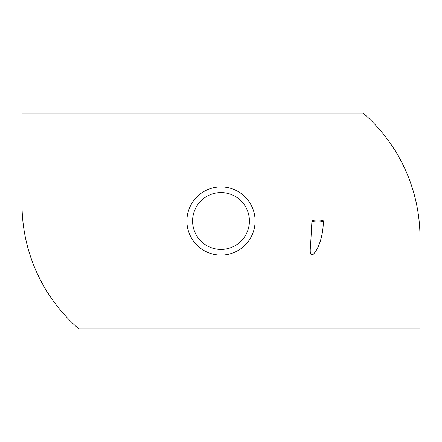 <?xml version="1.0" encoding="UTF-8"?>
<svg xmlns="http://www.w3.org/2000/svg" width="442" height="442" viewBox="0 0 442 442"><rect width="100%" height="100%" fill="white"/><g stroke="black" fill="none" stroke-linecap="round" stroke-linejoin="round"><path stroke-width="0.66" d="M221 255.095A34.095 34.095 0 0 1 186.905 221A34.095 34.095 0 0 1 221 186.905A34.095 34.095 0 0 1 255.095 221A34.095 34.095 0 0 1 221 255.095M221 192.585A28.415 28.415 0 0 0 192.585 221A28.415 28.415 0 0 0 221 249.415A28.415 28.415 0 0 0 249.415 221A28.415 28.415 0 0 0 221 192.585M323.29 221L323.29 221C323.527 232.415 319.715 247.708 313.384 254.2C309.168 256.863 310.229 249.52 310.704 243.277L311.925 221C311.577 219.801 323.638 219.801 323.29 221C323.638 222.199 311.577 222.199 311.925 221L311.925 221M22.1 209.635L22.1 113.025L363.07 113.025A165.264 165.264 0 0 1 419.9 232.365L419.9 328.975L78.93 328.975A165.264 165.264 0 0 1 22.1 209.635"/></g></svg>

